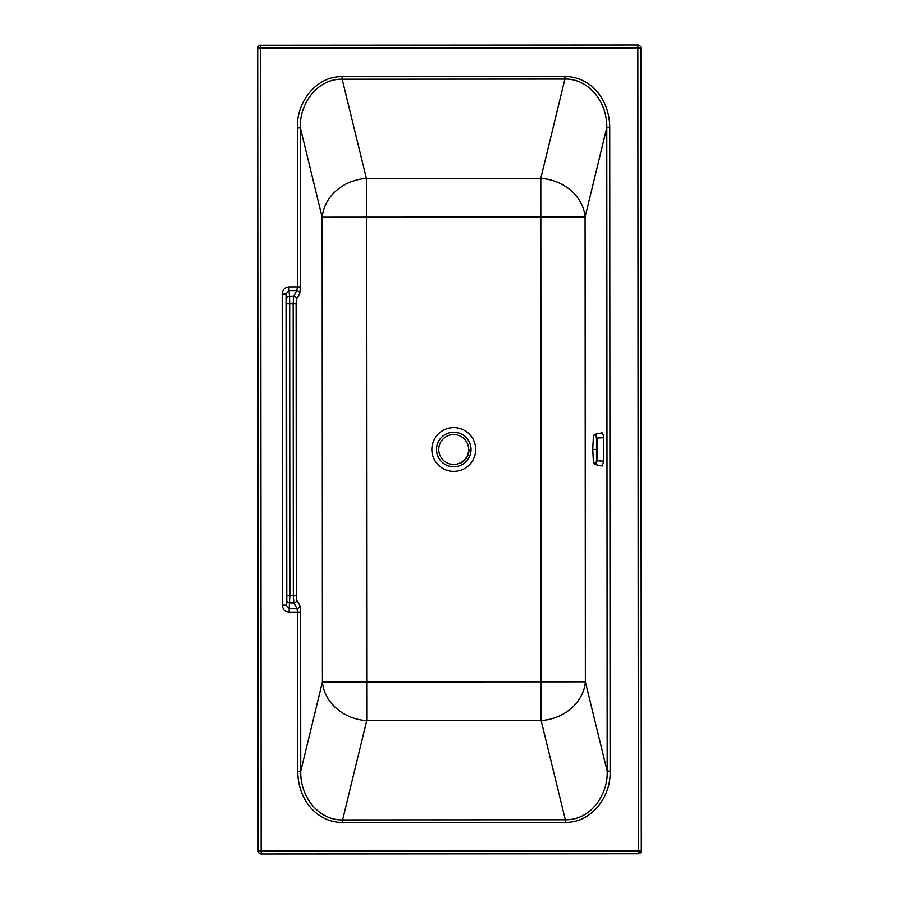 <?xml version="1.0" encoding="UTF-8"?>
<svg xmlns="http://www.w3.org/2000/svg" width="899" height="899" viewBox="0 0 899 899"><rect width="100%" height="100%" fill="white"/><g stroke="black" fill="none" stroke-linecap="round" stroke-linejoin="round"><path stroke-width="1.35" d="M641.313 850.847A2.978 2.978 0 0 1 638.335 853.825L638.335 850.847L261.148 851.072L260.665 48.153L637.852 47.928L638.335 850.847L641.313 850.847L640.83 47.928L637.852 47.928L637.852 44.95A2.978 2.978 0 0 1 640.83 47.928M297.783 771.32L300.727 771.32L322.426 681.936L366.702 681.903L366.725 720.616A44.703 38.432 13.6 0 1 322.426 681.936L322.157 217.221C324.932 192.903 347.093 179.463 366.399 178.474L342.159 79.191C317.1 78.674 299.266 104.149 300.345 127.86L300.446 286.95L299.715 293.557L296.614 299.086L296.108 303.626L296.288 595.554L296.794 600.094L299.906 605.623L300.637 612.23L300.727 771.32C300.21 797.997 319.628 820.54 342.609 819.933L366.725 720.616L541.119 720.515L541.097 681.802L366.702 681.903L366.421 217.187L540.816 217.086L541.097 681.802L585.361 681.779L607.173 771.128L606.78 127.68C607.297 100.991 587.89 78.46 564.909 79.056L540.793 178.373A44.703 38.432 -166.4 0 1 585.08 217.064L585.361 681.779A44.703 38.432 -13.7 0 1 541.119 720.515L565.347 819.798C590.418 820.326 608.252 794.851 607.173 771.128L610.118 771.128L609.736 127.68A55.468 47.681 103.6 0 0 564.909 76.482L342.159 76.617C315.448 76.168 296.344 102.98 297.389 127.872L297.49 286.95L296.771 290.669L293.658 296.198L293.164 303.626L293.332 595.554L293.838 602.993L296.962 608.511L297.681 612.23L297.783 771.32A55.468 47.681 103.6 0 0 342.609 822.518L565.347 822.383C592.059 822.821 611.174 796.02 610.118 771.128M297.389 127.872L300.345 127.86L322.157 217.221L366.421 217.187L366.399 178.474L540.793 178.373L540.816 217.086L585.08 217.064L606.78 127.68L609.736 127.68M638.335 853.825L261.148 854.05L261.148 851.072L258.17 851.072L257.687 48.153A2.978 2.978 0 0 1 260.665 45.175L637.852 44.95M261.148 854.05A2.978 2.978 0 0 1 258.17 851.072M299.906 605.623A2.978 2.866 150.6 0 1 296.962 608.511L289.163 608.522L289.86 595.565L296.288 595.554M296.794 600.094A2.978 2.866 150.6 0 1 293.838 602.993L289.77 602.993A2.978 2.888 6.3 0 1 286.781 600.105L286.601 299.086A2.978 2.888 -6.3 0 1 289.579 296.198L288.972 290.669L286.028 293.928L286.219 605.263L289.163 608.522L289.163 612.23L300.637 612.23M296.614 299.086A2.978 2.866 -150.6 0 0 293.658 296.198L289.579 296.198L289.68 303.637L296.108 303.626M299.715 293.557A2.978 2.866 -150.6 0 0 296.771 290.669L288.972 290.669L288.972 286.961C284.781 287.444 282.522 289.77 282.207 293.939L286.028 293.928L286.601 299.086M257.687 48.153L260.665 48.153L260.665 45.175M282.207 293.939L282.387 605.263L286.219 605.263L286.781 600.105M469.031 449.489A15.328 15.328 -90 0 1 461.097 462.918A15.328 15.328 -90 0 0 469.031 449.489M594.891 434.329L602.15 432.812L603.443 435.61L603.802 461.142L602.173 466.008L594.913 464.502L596.206 463.715L596.914 461.322L597.172 449.41L596.947 437.802L596.318 435.318L594.891 434.329C594.138 434.296 593.621 435.543 593.34 438.049L592.722 449.421L593.351 460.76C594.239 465.536 595.295 465.525 596.509 460.749L596.498 438.06L603.791 437.667M596.498 438.06C595.273 433.296 594.228 433.296 593.34 438.071L592.722 449.421L597.172 449.41M445.466 434.352A17.272 17.272 0 0 0 453.77 466.772A17.272 17.272 0 0 0 470.492 445.219A17.272 17.272 0 0 0 445.466 434.352M453.748 427.598A21.902 21.902 0 0 0 432.543 454.928A21.902 21.902 0 0 0 475.661 449.489A21.902 21.902 0 0 0 453.748 427.598M639.672 853.511A2.978 1.214 63.4 0 0 640.054 852.567A2.978 1.214 -116.6 0 0 639.672 850.847M564.909 76.482L564.909 79.056L342.159 79.191L342.159 76.617M342.609 822.518L342.609 819.933L565.347 819.798L565.347 822.383M282.387 605.263C282.713 609.432 284.972 611.747 289.163 612.23M300.446 286.95L288.972 286.961M286.882 595.565L289.86 595.565L289.68 303.637L286.702 303.637M453.703 464.435A14.946 14.946 0 0 1 438.757 449.489A14.946 14.946 0 0 1 453.703 434.543A14.946 14.946 0 0 1 468.649 449.489A14.946 14.946 0 0 1 453.703 464.435M603.802 461.142L596.509 460.749M593.351 460.76L594.913 464.502M592.722 449.421L593.362 460.782"/></g></svg>
